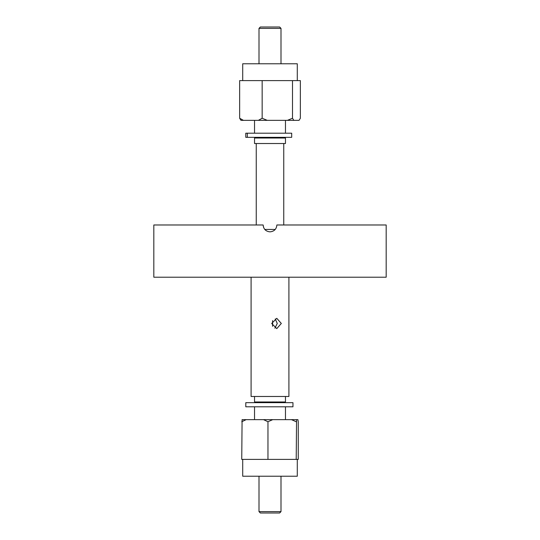 <?xml version="1.0" encoding="UTF-8"?>
<svg xmlns="http://www.w3.org/2000/svg" width="540" height="540" viewBox="0 0 540 540"><rect width="100%" height="100%" fill="white"/><g stroke="black" fill="none" stroke-linecap="round" stroke-linejoin="round"><path stroke-width="0.81" d="M275.225 229.446L264.776 229.446M263.648 227.603L263.129 224.978C263.534 229.156 265.829 231.444 270 231.849C274.172 231.444 276.466 229.156 276.872 224.978L386.174 224.978L386.174 277.216L153.826 277.216L153.826 224.978L263.129 224.978M276.872 224.978C276.466 229.156 274.172 231.444 270 231.849M279.625 513L260.375 513L259.004 511.623L280.996 511.623L279.625 513M281.327 323.467L276.77 318.31L271.701 323.467L276.77 328.617L281.327 323.467M274.86 328.212L277.276 323.467L275.238 318.931M288.907 277.216L288.907 396.482L251.093 396.482L251.093 277.216M285.464 396.482L285.464 401.983L254.536 401.983L254.536 396.482M259.004 28.377L260.375 27L279.625 27L280.996 28.377L259.004 28.377L259.004 63.774M284.695 143.519L285.464 143.519L285.464 138.017L254.536 138.017L254.536 143.519L284.695 143.519M296.555 419.648L297.911 419.648L298.256 421.747L298.256 459.385L296.21 459.385L296.555 419.648L263.554 419.648L272.707 419.648L267.962 421.747L263.554 419.648L242.089 419.648L241.745 459.385L267.962 459.385L267.962 421.747M297.29 459.385L297.29 476.226L242.71 476.226L242.71 459.385M296.21 459.385L267.962 459.385M296.21 421.747L291.465 419.648M246.152 419.648L241.745 421.747M262.156 118.253L262.156 80.615L239.645 80.615L239.645 118.253L240.962 120.353L267.253 120.353L258.37 120.353L262.156 118.253L267.253 120.353L299.038 120.353L300.355 118.253L300.355 80.615L292.505 80.615L292.505 118.253L293.828 120.353M242.71 80.615L242.71 63.774L297.29 63.774L297.29 80.615M239.645 118.253L243.432 120.353M287.408 120.353L292.505 118.253M262.156 80.615L292.505 80.615M247.097 402.671L292.964 402.671L292.964 406.796L245.801 406.796L245.801 402.671L247.097 402.671M270.047 133.205L291.695 133.205L291.695 137.329L247.306 137.329L247.306 133.205L270.047 133.205M247.306 133.205L245.774 133.205L245.774 137.329L247.306 137.329M281.516 401.983L281.516 402.671M285.464 406.796L285.464 419.648M280.996 476.226L280.996 511.623M259.004 476.226L259.004 511.623M254.536 406.796L254.536 419.648M258.485 401.983L258.485 402.671M283.75 224.978L283.75 143.519M281.516 138.017L281.516 137.329M285.464 133.205L285.464 120.353M280.996 63.774L280.996 28.377M254.536 133.205L254.536 120.353M258.485 138.017L258.485 137.329M256.25 224.978L256.25 143.519M272.579 326.309L272.579 320.625"/></g></svg>
